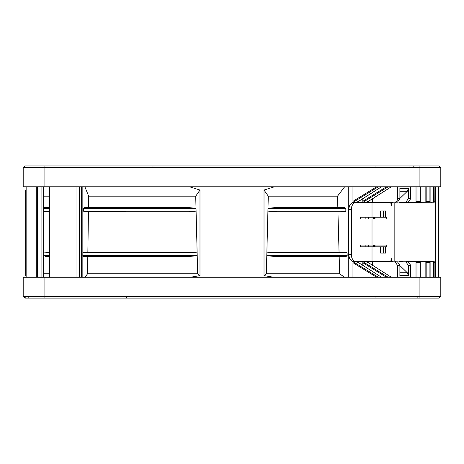<?xml version="1.0" encoding="UTF-8"?>
<svg xmlns="http://www.w3.org/2000/svg" width="464" height="464" viewBox="0 0 464 464"><rect width="100%" height="100%" fill="white"/><g stroke="black" fill="none" stroke-linecap="round" stroke-linejoin="round"><path stroke-width="0.7" d="M409.306 165.961L409.619 165.897M338.326 165.897L352.663 165.897M363.741 165.897L379.169 165.897M28.42 298.137L28.42 297.76M82.157 165.897L95.758 165.897M83.236 165.897L147.883 165.897M383.015 298.137L382.406 298.137M383.798 298.137L405.321 298.137M398.083 298.137L388.971 298.137M376.142 298.137L375.405 298.137M233.27 165.897L311.582 165.897M40.403 298.137L36.801 298.137M75.029 298.137L82.534 298.137M88.595 298.137L87.858 298.137M58.679 298.137L82.18 298.137M103.153 298.137L109.62 298.137M131.875 298.137L126.527 298.137L126.527 296.484M381.466 298.137L360.847 298.137M337.473 298.137L332.125 298.137M423.603 298.137L426.915 298.137M437.662 298.137L437.958 298.137M129.259 298.137L150.638 298.137M313.362 298.137L334.741 298.137M354.38 298.137L376.791 298.137M438.695 298.137L440.8 296.397L440.8 277.257L440.8 296.397L419.92 296.397L419.92 298.137L438.695 298.137M419.92 298.137L44.08 298.137L44.08 296.397L23.2 296.397L24.94 298.137L44.08 298.137M355.186 165.897L340.907 165.897M332.502 165.897L332.073 165.897M256.789 165.897L255.351 165.897M249.046 165.897L244.661 165.897M234.448 165.897L171.117 165.897M290.186 165.897L269.474 165.897M264.909 165.897L262.259 165.897M258.958 165.897L256.778 165.897M309.534 165.897L305.962 165.897M322.724 165.897L316.216 165.897M328.466 165.897L323.611 165.897L328.466 165.897M169.401 165.897L170.091 165.897M169.43 165.897L168.838 165.897M431.909 165.897L427.147 165.897M410.275 165.897L410.576 165.897M410.066 165.897L409.428 165.996M409.741 165.897L406.093 165.897M67.773 165.897L45.211 165.979M42.642 165.897L41.342 165.897M43.802 165.897L43.216 165.897M44.996 165.897L44.393 165.897M40.646 165.897L24.94 165.897L23.2 167.637L44.08 167.637L44.08 165.897L30.549 165.897M163.757 165.897L152.157 165.99M173.356 165.897L176.332 165.897M181.557 165.897L189.202 165.897M197.815 165.897L226.339 165.897M81.293 165.897L82.25 165.897M26.042 165.897L26.338 165.897M53.766 165.897L49.729 165.897M80.516 165.897L81.902 165.897M111.546 165.897L111.163 165.897M108.814 165.897L93.705 165.897M352.837 165.897L358.312 165.897M382.098 165.897L381.692 165.897M383.484 165.897L382.707 165.897M414.352 165.897L44.08 165.897M437.662 165.897L437.958 165.897M439.06 165.897L419.92 165.897L419.92 167.637L440.8 167.637L439.06 165.897M169.923 165.897L169.615 165.897M168.867 165.897L135.801 165.897M440.034 167.574L440.8 167.637L440.8 186.777L23.2 186.777L23.2 167.637L23.2 186.777M43.639 186.777L43.639 277.257M367.708 201.33L367.407 202.031L391.372 186.777M391.28 186.777L367.221 202.089L363.277 202.089L362.79 201.33L386.471 186.777M362.79 198.708L362.79 201.33M357.866 201.33L357.564 202.031L381.53 186.777M381.437 186.777L357.379 202.089L353.435 202.089L352.947 201.33L376.629 186.777M352.947 186.777L352.947 201.33M348.267 186.777L348.267 277.257M357.866 262.699L357.379 261.945L353.435 261.945L352.947 262.699L352.947 277.257M357.564 262.003L381.53 277.257L357.564 262.003M367.708 262.699L367.221 261.945L363.277 261.945L362.79 262.699L362.79 265.327M367.407 262.003L391.378 277.257L367.407 262.003M372.633 261.597L372.633 265.327M372.018 246.807L372.018 261.597L353.806 261.597L389.238 261.597A3.48 2.459 -90 0 0 391.703 258.117L391.703 261.075L435.012 261.075L435.012 202.959L394.162 202.959L394.162 261.075M348.887 209.397A6.96 4.924 -90 0 1 353.806 202.437L356.265 202.437A6.96 4.924 90 0 0 351.347 209.397L348.887 209.397L348.887 254.637A6.96 4.924 90 0 0 353.806 261.597M394.162 202.959L391.703 202.959L391.703 205.917A3.48 2.459 -90 0 0 389.238 202.437L353.806 202.437M372.633 198.708L372.633 202.437M351.347 209.397L351.347 254.637A6.96 4.924 90 0 0 356.265 261.597M372.018 202.437L372.018 217.227M372.018 218.967L372.018 245.067M393.246 261.075A3.48 2.459 -90 0 1 391.947 261.597L389.238 261.597M82.905 255.664L83.392 256.377L190.315 256.377L197.212 255.664L82.905 255.664L82.946 252.88L83.433 252.201L190.536 252.201L197.142 252.88L82.946 252.88M87.858 252.201L88.444 211.833L84.755 211.833M83.595 211.137L84.088 211.833L189.237 211.833L196.086 211.12L83.595 211.137L83.595 208.353L84.088 207.657L189.509 207.657L196.017 208.336L83.595 208.353M88.508 207.657L88.67 196.168L84.871 186.777M87.8 256.377L87.551 273.777L84.987 277.257M87.551 273.777L197.664 273.777L195.709 196.168L88.67 196.168M186.957 211.833L189.237 211.833M274.763 211.833L344.885 211.833L345.831 211.132L345.819 208.348L344.868 207.657L274.491 207.657L267.983 208.336L267.914 211.12L277.043 211.833M337.943 211.833L339.051 252.201M347.095 252.88L346.15 252.201L273.464 252.201L266.858 252.88L266.788 255.664L347.171 255.664L347.095 252.88L266.858 252.88L267.914 211.12L345.831 211.132M273.708 277.257L264.016 275.622L266.336 273.777L266.788 255.664L273.685 256.377L346.231 256.377L347.171 255.664M344.445 277.257L339.642 273.777L339.167 256.377M337.833 207.657L337.514 196.168L344.659 186.777M345.819 208.348L267.983 208.336L268.291 196.168L264.016 190.037L274.52 186.777M283.568 207.657L274.491 207.657M275.744 252.201L273.464 252.201M337.514 196.168L268.291 196.168M43.639 211.132L49.399 211.132M43.639 211.833L49.399 211.833M43.639 208.348L49.399 208.348M43.639 255.664L49.399 255.664M45.623 256.377L49.399 256.377M49.399 207.657L43.639 207.657M43.639 252.88L49.399 252.88M45.727 252.201L49.399 252.201L45.727 252.201M49.399 196.168L43.639 196.168M389.238 202.437L391.947 202.437A3.48 2.459 -90 0 1 393.246 202.959M380.631 217.227L380.631 210.963L385.549 210.963L385.549 217.227M386.779 217.227L386.779 218.967L375.962 218.967L375.962 217.227L386.779 217.227M375.962 246.807L375.962 245.067L386.779 245.067L386.779 246.807L360.435 246.807L360.435 245.067L360.94 245.067L360.94 246.807M385.549 246.807L385.549 253.071L380.631 253.071L380.631 246.807M375.962 245.067L360.94 245.067M372.992 245.067L372.992 246.807M385.549 253.071L383.334 253.071L383.334 246.807M385.549 210.963L383.334 210.963L383.334 217.227M360.94 218.967L360.94 217.227L360.435 217.227L360.435 218.967L375.962 218.967M372.992 218.967L372.992 217.227L375.962 217.227M360.94 217.227L372.992 217.227M433.707 277.257L433.707 261.829L434.188 261.812L413.499 261.754M433.707 261.806L420.019 261.742M427.976 261.075L427.988 261.684L425.732 261.719M410.715 261.075A3.48 2.459 90 0 1 409.416 261.597L406.713 261.597A3.48 2.459 -90 0 0 408.007 261.075M406.713 261.597L407.943 261.597M433.707 261.76L434.884 262.433L434.188 261.719L427.988 261.684M438.364 186.777L438.364 277.257L438.364 186.777M402.375 202.263L429.919 202.142L429.913 201.446L426.816 201.446L425.842 202.142L425.842 186.777M411.017 202.959L411.017 202.24M420.082 202.142L420.222 201.712L420.082 202.142L402.375 202.234L429.919 202.142L430.064 201.712M402.375 202.211L415.999 202.142L415.999 186.777M420.222 201.712L416.974 201.446L415.999 202.142L420.077 202.142M402.375 202.437L409.416 202.437A3.48 2.459 90 0 1 410.715 202.959M388.878 202.959L388.907 202.182L395.537 202.084L397.12 200.605L397.544 198.673L397.544 186.777M399.707 202.959L399.73 202.182L405.872 202.153L408.372 198.673L408.372 188.436L399.887 188.436L399.887 198.673L397.48 202.153L391.546 202.182L391.523 202.959M388.907 202.182L391.546 202.182M410.715 186.777L410.715 198.673L408.303 202.153L402.375 202.182L402.352 202.959M399.73 202.182L402.375 202.182M408.372 188.436L407.293 191.296L399.887 198.459M433.707 202.153L434.687 201.956L434.884 201.457L434.188 202.153L411.017 202.287L433.707 202.153L433.707 186.777M434.884 201.457L434.884 186.777L434.832 201.77L434.188 202.2L412.595 202.304L434.188 202.2M434.884 201.504L434.884 186.777L434.884 201.521L434.188 202.223M25.636 190.037L25.636 275.622M189.48 186.777L199.984 190.037L195.709 196.168M395.235 261.075L396.059 261.87M399.887 265.576L407.293 272.739L408.372 275.593L408.372 265.362L405.872 261.882L399.73 261.847L399.707 261.075M406.713 202.437A3.48 2.459 90 0 1 408.007 202.959M396.059 202.159L395.235 202.959M266.336 273.777L339.642 273.777M197.664 273.777L199.984 275.622L190.292 277.257M199.984 190.037L199.984 275.622M264.016 275.622L264.016 190.037M43.639 273.777L49.399 273.777M434.884 262.433L434.884 277.257L434.884 262.462L434.188 261.76M433.707 261.737L425.732 261.696M433.707 261.783L420.019 261.719M434.188 261.783L434.884 262.479L434.188 261.812M433.707 261.829L413.499 261.731M434.188 261.835L434.884 262.508L434.884 277.257L434.884 262.479M411.017 261.742L434.188 261.858L434.884 262.578L434.188 261.858L411.017 261.771L411.017 261.075M406.342 261.771L425.836 261.887L426.816 262.583L430.064 262.322L429.925 261.887L406.342 261.771M430.064 262.322L429.925 261.887L425.836 261.887L425.842 277.257M415.999 277.257L415.999 261.887L402.375 261.824L420.082 261.887L420.222 262.322L420.082 261.887M420.077 261.887L415.993 261.887L416.974 262.583L420.222 262.322M402.352 261.075L402.375 261.847L399.73 261.847M402.375 261.847L408.303 261.882L410.715 265.362L410.715 277.257M397.544 277.257L397.544 265.362L395.05 261.882L397.48 261.882L399.887 265.362L399.887 275.593L408.372 275.593M391.523 261.075L391.546 261.847L388.907 261.847L388.878 261.075M397.48 261.882L391.546 261.847M395.05 261.882L388.907 261.847M438.364 275.622L438.364 277.257M434.884 262.525L434.884 277.257M23.2 296.397L23.2 277.257L23.2 296.397L23.2 277.257L440.8 277.257M397.457 165.897L387.312 165.897M23.989 186.777L23.397 186.777M440.603 186.777L439.994 186.777M436.369 186.777L435.777 186.777M131.416 165.897L125.732 165.897M131.509 165.897L131.909 165.897M132.588 165.897L133.974 165.897M215.569 165.897L218.625 165.897M232.331 165.897L245.201 165.897M248.315 165.897L255.374 165.897M258.796 165.897L270.147 165.897M283.8 165.897L287.709 165.897M290.829 165.897L293.045 165.897M205.018 165.897L207.205 165.897M181.169 165.897L194.457 165.897M173.611 165.897L176.262 165.897M154.732 165.897L158.073 165.897M141.172 165.897L147.929 165.897M135.546 165.897L140.296 165.897M54.294 165.897L54.607 165.996M53.331 165.897L49.648 165.897M54.642 165.897L57.907 165.897M396.227 165.897L409.393 165.897M410.721 165.897L419.63 165.897M421.382 165.897L422.466 165.897M420.227 165.897L420.813 165.897M323.391 165.897L316.117 165.897M312.811 165.897L312.197 165.897M417.867 298.137L417.867 296.484M375.962 298.137L375.962 296.484M44.08 277.257L44.08 296.397L419.92 296.397L419.92 277.257M25.81 298.137L25.81 296.496M419.92 186.777L419.92 167.637L44.08 167.637L44.08 186.777M413.157 167.545L414.271 165.897M375.962 167.545L375.962 165.897M41.899 277.257L41.899 186.777M348.887 254.637L351.347 254.637M388.188 186.777L363.277 202.089M378.346 186.777L353.435 202.089M37.491 186.777L37.491 277.257M81.647 186.777L81.647 277.257M365.864 245.067L365.864 246.807M374.529 246.807L374.529 245.067M373.584 245.067L373.584 246.807M368.323 245.067L368.323 246.807M374.529 218.967L374.529 217.227M373.584 217.227L373.584 218.967M368.323 218.967L368.323 217.227M365.864 218.967L365.864 217.227M435.394 186.777L435.394 277.257M36.262 186.777L36.262 277.257M79.437 186.777L79.437 277.257M397.48 202.153L395.05 202.153M399.887 198.673L397.544 198.673M388.907 202.374L391.546 202.374M410.715 198.673L408.372 198.673M408.303 202.153L405.872 202.153M399.73 202.374L402.375 202.374M399.887 191.296L407.293 191.296M416.974 201.446L416.974 186.777M420.071 201.446L420.071 186.777M426.816 201.446L426.816 186.777M429.913 201.446L429.913 186.777M399.887 272.739L407.293 272.739M363.277 261.945L388.188 277.257M353.435 261.945L378.346 277.257M26.146 186.777L26.146 277.257M376.629 277.257L352.947 262.699M76.972 186.777L76.972 277.257M49.903 277.257L49.903 186.777M399.73 261.655L402.375 261.655M405.872 261.882L408.303 261.882M408.372 265.362L410.715 265.362M391.546 261.655L388.907 261.655M397.544 265.362L399.887 265.362M386.471 277.257L362.79 262.699M429.913 262.583L429.913 277.257M426.816 262.583L426.816 277.257M420.071 262.583L420.071 277.257M416.974 262.583L416.974 277.257M323.077 165.897L332.166 165.903M82.157 277.257L82.157 186.777M420.28 201.939L420.28 186.777M430.122 201.939L430.122 186.777M49.399 186.777L49.399 277.257M419.827 202.292L419.827 202.959M430.122 277.257L430.122 262.09M420.28 277.257L420.28 262.09M431.184 202.959L431.184 202.234"/></g></svg>
